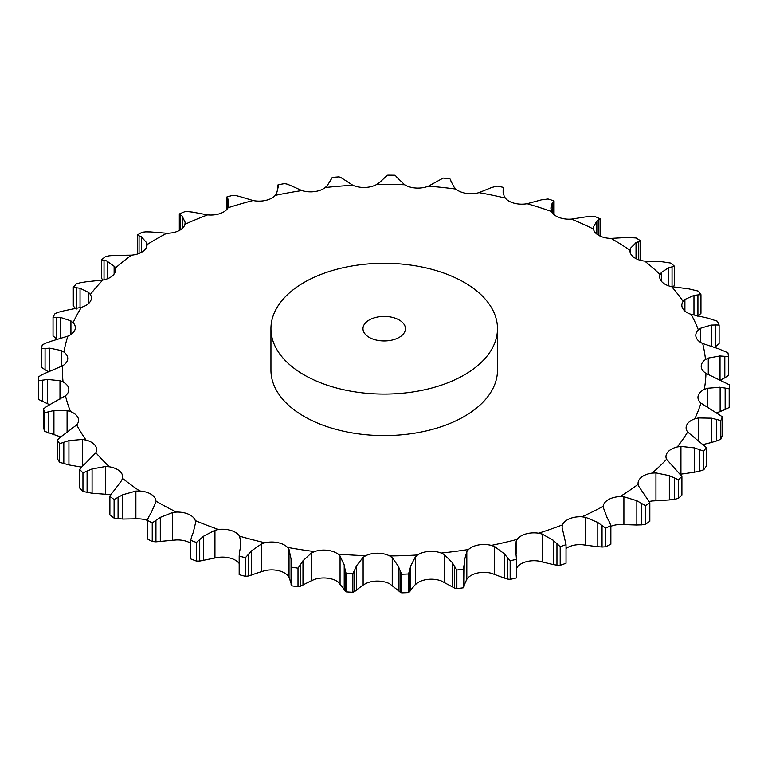 <?xml version="1.0" encoding="UTF-8"?>
<svg xmlns="http://www.w3.org/2000/svg" width="768" height="768" viewBox="0 0 768 768"><rect width="100%" height="100%" fill="white"/><g stroke="black" fill="none" stroke-linecap="round" stroke-linejoin="round"><path stroke-width="1.15" d="M645.408 524.285L645.408 505.67L641.491 503.366L641.491 524.87L645.408 524.285A345.83 199.661 0 0 0 649.834 521.29L649.834 502.675L638.918 486.557L638.15 484.32A18.125 10.464 0 0 1 638.064 483.312A18.125 10.464 0 0 1 641.482 477.197A18.125 10.464 0 0 1 652.118 473.117A321.802 185.789 0 0 0 666.566 459.322A18.125 10.464 0 0 1 665.971 456.662A18.125 10.464 0 0 1 667.882 451.987A18.125 10.464 0 0 1 677.251 446.966A321.802 185.789 0 0 0 687.677 432.019A18.125 10.464 0 0 1 686.112 427.766A18.125 10.464 0 0 1 686.928 424.656A18.125 10.464 0 0 1 694.79 418.838A321.802 185.789 0 0 0 700.925 403.114A18.125 10.464 0 0 1 697.968 397.382A18.125 10.464 0 0 1 698.141 395.914A18.125 10.464 0 0 1 704.285 389.443A321.802 185.789 0 0 0 705.965 373.354A18.125 10.464 0 0 1 701.222 366.509A18.125 10.464 0 0 1 701.222 366.298A18.125 10.464 0 0 1 705.485 359.549A321.802 185.789 0 0 0 702.682 343.517A18.125 10.464 0 0 1 696.096 337.19A18.125 10.464 0 0 1 695.798 335.309A18.125 10.464 0 0 1 698.371 329.933A321.802 185.789 0 0 0 691.142 314.362A18.125 10.464 0 0 1 682.886 308.736A18.125 10.464 0 0 1 681.84 305.222A18.125 10.464 0 0 1 683.117 301.363A321.802 185.789 0 0 0 671.654 286.666A18.125 10.464 0 0 1 661.949 281.875A18.125 10.464 0 0 1 659.693 276.826A18.125 10.464 0 0 1 660.125 274.57A321.802 185.789 0 0 0 644.726 261.12A18.125 10.464 0 0 1 633.811 257.29A18.125 10.464 0 0 1 629.952 250.838A18.125 10.464 0 0 1 629.981 250.253A321.802 185.789 0 0 0 611.05 238.406A18.125 10.464 0 0 1 599.213 235.642A18.125 10.464 0 0 1 593.472 229.046A321.802 185.789 0 0 0 571.498 219.11A18.125 10.464 0 0 1 559.037 217.469A18.125 10.464 0 0 1 551.549 211.498A321.802 185.789 0 0 0 527.098 203.722A18.125 10.464 0 0 1 514.349 203.261A18.125 10.464 0 0 1 505.286 198.058A321.802 185.789 0 0 0 478.992 192.643A18.125 10.464 0 0 1 466.282 193.363A18.125 10.464 0 0 1 455.894 189.072A321.802 185.789 0 0 0 428.429 186.163A18.125 10.464 0 0 1 416.083 188.054A18.125 10.464 0 0 1 404.64 184.771A321.802 185.789 0 0 0 376.733 184.454A18.125 10.464 0 0 1 365.069 187.459A18.125 10.464 0 0 1 352.858 185.29A321.802 185.789 0 0 0 325.219 187.546A18.125 10.464 0 0 1 314.544 191.606A18.125 10.464 0 0 1 301.891 190.579A321.802 185.789 0 0 0 275.242 195.379A18.125 10.464 0 0 1 265.824 200.371A18.125 10.464 0 0 1 253.056 200.534A321.802 185.789 0 0 0 228.077 207.734A18.125 10.464 0 0 1 220.176 213.533A18.125 10.464 0 0 1 207.619 214.877A321.802 185.789 0 0 0 184.963 224.294A18.125 10.464 0 0 1 178.771 230.746A18.125 10.464 0 0 1 166.752 233.242A321.802 185.789 0 0 0 147.005 244.637A18.125 10.464 0 0 1 147.005 244.8A18.125 10.464 0 0 1 142.694 251.578A18.125 10.464 0 0 1 131.51 255.158A321.802 185.789 0 0 0 115.2 268.234A18.125 10.464 0 0 1 115.478 270.077A18.125 10.464 0 0 1 112.867 275.482A18.125 10.464 0 0 1 102.826 280.051A321.802 185.789 0 0 0 90.355 294.47A18.125 10.464 0 0 1 91.373 297.936A18.125 10.464 0 0 1 90.067 301.843A18.125 10.464 0 0 1 81.427 307.277A321.802 185.789 0 0 0 73.114 322.666A18.125 10.464 0 0 1 75.322 327.667A18.125 10.464 0 0 1 74.88 329.971A18.125 10.464 0 0 1 67.862 336.134A321.802 185.789 0 0 0 63.946 352.09A18.125 10.464 0 0 1 67.747 358.502A18.125 10.464 0 0 1 67.709 359.136A18.125 10.464 0 0 1 62.496 365.875A321.802 185.789 0 0 0 63.062 381.984A18.125 10.464 0 0 1 68.736 388.589A18.125 10.464 0 0 1 68.832 389.645A18.125 10.464 0 0 1 65.462 395.722A321.802 185.789 0 0 0 70.493 411.581A18.125 10.464 0 0 1 77.942 417.571A18.125 10.464 0 0 1 78.557 420.278A18.125 10.464 0 0 1 76.685 424.915A321.802 185.789 0 0 0 86.054 440.093A18.125 10.464 0 0 1 95.069 445.325A18.125 10.464 0 0 1 96.662 449.616A18.125 10.464 0 0 1 95.866 452.688A321.802 185.789 0 0 0 109.344 466.8A18.125 10.464 0 0 1 119.693 471.13A18.125 10.464 0 0 1 122.688 476.899A18.125 10.464 0 0 1 122.525 478.32A321.802 185.789 0 0 0 139.738 491.011A18.125 10.464 0 0 1 151.162 494.323A18.125 10.464 0 0 1 155.952 501.158A321.802 185.789 0 0 0 156.662 501.562A321.802 185.789 0 0 0 176.477 512.083A18.125 10.464 0 0 1 188.669 514.291A18.125 10.464 0 0 1 195.302 520.598A321.802 185.789 0 0 0 218.592 529.488A18.125 10.464 0 0 1 231.235 530.544A18.125 10.464 0 0 1 239.539 536.15A321.802 185.789 0 0 0 264.998 542.765A18.125 10.464 0 0 1 277.766 542.63A18.125 10.464 0 0 1 287.52 547.392A321.802 185.789 0 0 0 314.486 551.568A18.125 10.464 0 0 1 327.053 550.253A18.125 10.464 0 0 1 338.006 554.054A321.802 185.789 0 0 0 365.779 555.677A18.125 10.464 0 0 1 377.827 553.219A18.125 10.464 0 0 1 389.693 555.955A321.802 185.789 0 0 0 417.562 554.986A18.125 10.464 0 0 1 428.765 551.443A18.125 10.464 0 0 1 441.235 553.046A321.802 185.789 0 0 0 468.47 549.504A18.125 10.464 0 0 1 478.541 544.963A18.125 10.464 0 0 1 491.299 545.395A321.802 185.789 0 0 0 517.2 539.376A18.125 10.464 0 0 1 525.878 533.962A18.125 10.464 0 0 1 538.589 533.203A321.802 185.789 0 0 0 562.483 524.87A18.125 10.464 0 0 1 569.549 518.726A18.125 10.464 0 0 1 581.885 516.797A321.802 185.789 0 0 0 603.149 506.352A18.125 10.464 0 0 1 608.419 499.632A18.125 10.464 0 0 1 620.054 496.598A321.802 185.789 0 0 0 638.15 484.32M636.374 525.005L641.962 524.832M641.962 503.654L636.374 500.467M645.408 505.67A345.83 199.661 0 0 0 649.834 502.675M610.867 526.31A18.125 10.464 0 0 1 620.054 524.458L636.845 525.014L636.845 500.717L623.904 496.752L620.054 496.598M497.482 328.685L497.482 370.195A113.27 65.395 180 0 1 427.555 430.608A113.27 65.395 180 0 1 304.118 416.438A113.27 65.395 180 0 1 270.941 370.195L270.941 328.685A113.27 65.395 0 0 0 304.118 374.928A113.27 65.395 0 0 0 427.555 389.107A113.27 65.395 0 0 0 497.482 328.685A113.27 65.395 0 0 0 384.211 263.29A113.27 65.395 0 0 0 270.941 328.685M585.658 545.04L585.658 517.315L597.802 522.442L597.802 546.739L581.885 544.656A18.125 10.464 0 0 0 569.549 546.586A18.125 10.464 0 0 0 566.035 548.506M542.189 561.792L542.189 534.067L553.229 540.278L553.229 564.576L538.589 561.072A18.125 10.464 0 0 0 525.878 561.83A18.125 10.464 0 0 0 517.2 567.235L516.499 568.397M494.63 574.301L494.63 546.576L504.278 553.747L504.278 578.045L491.299 573.254A18.125 10.464 0 0 0 478.541 572.822A18.125 10.464 0 0 0 468.47 577.363L466.819 579.302L466.819 551.578L468.47 549.504M444.211 582.25L444.211 554.515L452.218 562.512L452.218 586.81L441.235 580.906A18.125 10.464 0 0 0 428.765 579.302A18.125 10.464 0 0 0 417.562 582.845L415.373 584.611L415.373 556.877L417.562 554.986M392.237 585.418L392.237 557.683L398.39 566.342L398.39 590.64L389.693 583.814A18.125 10.464 0 0 0 377.827 581.078A18.125 10.464 0 0 0 365.779 583.536L363.12 585.082L363.12 557.347L365.779 555.677M340.061 583.728L340.061 556.003L344.208 565.142L344.208 589.44L338.006 581.914A18.125 10.464 0 0 0 327.053 578.122A18.125 10.464 0 0 0 314.486 579.427L311.414 580.704L311.414 552.97L314.486 551.568M289.027 577.238L289.027 549.504L291.053 558.931L291.053 583.238L289.027 577.238L287.52 575.261A18.125 10.464 0 0 0 277.766 570.49A18.125 10.464 0 0 0 264.998 570.624L261.59 571.594L261.59 543.859L264.998 542.765M239.174 563.482A18.125 10.464 0 0 0 231.235 558.403A18.125 10.464 0 0 0 218.592 557.347L214.944 557.99L214.944 530.256L218.592 529.488M190.694 543.226A18.125 10.464 0 0 0 188.669 542.16A18.125 10.464 0 0 0 176.477 539.942L172.675 540.24L172.675 512.506L176.477 512.083M147.226 520.32A18.125 10.464 0 0 0 139.738 518.87L135.888 518.803L135.888 491.078L139.738 491.011M110.746 494.918A18.125 10.464 0 0 0 109.344 494.669L105.542 494.246L105.542 466.512L109.344 466.8M655.949 500.64L655.949 472.915L669.341 475.651L669.341 499.949L652.118 500.976A18.125 10.464 0 0 0 649.229 501.514M607.2 517.824L603.11 507.043M655.949 472.915L652.118 473.117M610.867 525.619A345.83 199.661 0 0 1 605.674 528.173L602.045 525.504L602.045 547.018L605.674 546.787A345.83 199.661 0 0 0 610.867 544.234L610.867 525.619L609.37 521.904M609.59 522.346L606.979 517.44M585.658 517.315L581.885 516.797M602.467 525.84L597.379 522.163M681.917 476.419A345.83 199.661 0 0 1 678.384 479.789L674.275 477.85L674.275 499.363L678.384 498.403A345.83 199.661 0 0 0 681.917 495.034L681.917 476.419L666.566 459.322M674.774 478.099L668.842 475.45M560.198 546.691L560.198 565.306L556.954 565.219L556.954 543.715L560.198 546.691A345.83 199.661 0 0 0 566.035 544.656L562.022 527.136L562.483 524.87M680.275 474.25L694.454 472.205L694.454 447.898L680.947 446.419L677.251 446.966M542.189 534.067L538.589 533.203M557.328 544.08L552.854 539.952M706.291 447.533A345.83 199.661 0 0 1 703.747 451.19L699.552 449.635L699.552 471.139L703.747 469.795A345.83 199.661 0 0 0 706.291 466.147L706.291 447.533L687.677 432.019M700.061 449.837L693.946 447.754M516.125 553.526L516.125 541.574L517.2 539.376M703.181 444.518L711.533 442.483L711.533 418.186L698.266 417.955L694.79 418.838M516.499 577.728L516.49 559.296A345.83 199.661 0 0 1 510.163 560.765L507.389 557.501L507.389 579.014L510.163 579.379A345.83 199.661 0 0 0 516.49 577.91L516.307 576.931M516.49 577.91L516.49 559.296L515.722 551.088L516.125 541.574M494.63 546.576L491.299 545.395M507.696 557.904L503.962 553.392M722.323 416.765A345.83 199.661 0 0 1 720.826 420.605L716.659 419.443L716.659 440.947L720.826 439.219A345.83 199.661 0 0 0 722.323 435.37L722.323 416.765L700.925 403.114M717.168 419.597L711.014 418.08M716.842 412.733L720.134 411.571L720.134 387.274L707.453 388.253L704.285 389.443M464.016 565.306L463.517 569.155A345.83 199.661 0 0 1 456.864 570.019L454.627 566.525L454.627 588.029L456.864 588.634A345.83 199.661 0 0 0 463.517 587.77L464.256 560.947L466.819 551.578M464.016 586.81L464.256 560.947M444.211 554.515L441.235 553.046M454.867 566.957L451.978 562.138M729.6 384.902A345.83 199.661 0 0 1 729.187 388.838L725.155 388.061L725.155 409.565L729.187 407.453A345.83 199.661 0 0 0 729.6 403.517L729.6 384.902L705.965 373.354M725.654 388.166L719.626 387.216M720.029 379.709L720.029 355.968L708.269 358.08L705.485 359.549M409.651 570.211L408.499 573.984A345.83 199.661 0 0 1 401.683 574.224L400.051 570.547L400.051 592.051L401.683 592.838A345.83 199.661 0 0 0 408.499 592.598L409.651 591.715L409.651 570.211L410.717 565.91L415.373 556.877M392.237 557.683L389.693 555.955M400.214 570.989L398.227 565.949M728.621 356.707L724.819 356.294L724.819 377.798L728.621 375.322L728.621 356.707A345.83 199.661 0 0 0 727.93 352.79L718.79 348.874L702.682 343.517M725.299 356.352L719.558 355.958M711.235 346.176L711.235 325.066L700.685 328.224L698.371 329.933M354.634 570.019L352.848 573.658A345.83 199.661 0 0 1 346.051 573.264L345.062 569.462L345.062 590.966L346.051 591.869A345.83 199.661 0 0 0 352.848 592.272L354.634 591.523L354.634 570.019L356.486 565.853L363.12 557.347M340.061 556.003L338.006 554.054M345.149 569.914L344.122 564.73M719.126 325.046L715.67 324.97L715.67 346.474L719.126 343.661L719.126 325.046A345.83 199.661 0 0 0 717.36 321.235L708.038 318.192L691.142 314.362M716.112 324.979L710.794 325.104M693.974 315.139L693.974 295.392L684.912 299.462L683.117 301.363M300.384 564.73L298.003 568.176A345.83 199.661 0 0 1 291.408 567.158L291.408 585.773A345.83 199.661 0 0 0 298.003 586.79L300.384 586.243L300.384 564.73L302.976 560.774L311.414 552.97M289.027 549.504L287.52 547.392M291.091 563.76L291.053 558.518M671.654 286.666L688.906 288.893L698.16 291.082A345.83 199.661 0 0 1 700.963 294.672L697.93 294.902L697.93 315.782M698.323 294.874L693.571 295.459M668.678 285.859L668.678 267.696L661.344 272.525L660.125 274.57M261.59 571.594L248.294 576L248.294 554.486L245.395 557.693A345.83 199.661 0 0 1 239.174 556.07L239.52 552.211M248.294 554.486L251.568 550.81L261.59 543.859M240.317 547.882L240.874 542.467L239.539 536.15M239.443 552.672L240.394 547.478M644.726 261.12L661.882 261.754L670.829 263.088A345.83 199.661 0 0 1 674.592 266.371L672.058 266.861L672.058 286.742M672.403 266.803L668.342 267.802M636.029 258.653L636.029 242.698L630.605 248.131L629.981 250.253M214.944 557.99L199.728 561.062L199.728 539.558L196.387 542.467A345.83 199.661 0 0 1 190.694 540.288L191.702 536.496M199.728 539.558L203.597 536.208L214.944 530.256M193.296 532.282L195.61 522.586M195.61 522.883L195.302 520.598M191.549 536.938L193.459 531.878M611.05 238.406L627.658 237.466L636.077 237.994A345.83 199.661 0 0 1 640.704 240.883L638.746 241.584L638.746 259.805M639.014 241.498L635.75 242.832M593.482 226.896L593.472 229.046L593.482 226.896L596.851 221.05L596.851 234.106M172.675 540.24L155.942 541.824L155.942 520.32L152.237 522.902A345.83 199.661 0 0 1 147.226 520.224L148.877 516.557M155.942 520.32L160.301 517.354L172.675 512.506M151.229 512.525L155.933 501.994M148.637 516.979L151.469 512.141M598.829 235.43L598.829 219.715L600.163 218.87A345.83 199.661 0 0 0 594.797 216.442L587.136 216.662L571.498 219.11M599.03 219.61L596.65 221.213M552.163 212.563L552.163 203.318L550.867 208.042L551.549 211.498M553.354 213.994L553.354 201.83L554.045 200.89A345.83 199.661 0 0 0 548.064 198.989L541.354 199.872L527.098 203.722M553.478 201.706L552.038 203.491M112.138 492.902L109.891 496.397A345.83 199.661 0 0 0 114.096 499.498L122.813 494.736L135.888 491.078M115.2 489.13L121.603 480.547L122.525 478.32M111.83 493.306L115.507 488.774M503.126 192.758L503.126 189.946L504.077 196.013L505.286 198.058M503.52 187.411L503.51 188.381L503.52 187.411A345.83 199.661 0 0 0 497.088 186.086L491.501 187.555L478.992 192.643M503.549 188.256L503.088 190.128M82.454 466.157L79.661 469.411A345.83 199.661 0 0 0 82.954 472.867L92.083 468.941L105.542 466.512M86.131 462.691L95.866 452.688M82.08 466.531L86.496 462.374M451.008 181.286L454.109 187.162L455.894 189.072M82.406 466.205L82.406 439.459L86.054 440.093M450.566 179.731L449.904 178.79A345.83 199.661 0 0 0 443.194 178.08L428.429 186.163M450.518 179.606L451.056 181.469M60.576 437.011L57.322 439.987A345.83 199.661 0 0 0 59.616 443.693L68.928 440.63L82.406 439.459M64.781 433.91L76.685 424.915M60.154 437.347L65.203 433.632M397.162 177.571L404.64 184.771M67.085 432.336L67.085 410.611L70.493 411.581M395.904 176.093L394.589 175.238A345.83 199.661 0 0 0 387.763 175.162L384.826 177.427M385.392 177.024L378.595 183.456M379.162 182.794L376.733 184.454M395.779 175.968L397.296 177.744M47.088 406.214L43.45 408.864A345.83 199.661 0 0 0 44.678 412.742L53.933 410.534L67.085 410.611M51.706 403.526L65.462 395.722M46.627 406.502L52.176 403.286M342.989 178.886L352.858 185.29M59.981 399.091L59.981 380.717L63.062 381.984M340.944 177.571L339.005 176.87A345.83 199.661 0 0 0 332.246 177.418L330.768 179.894M331.133 179.443L326.774 186.394M327.139 185.693L325.219 187.546M340.742 177.456L343.19 179.05M42.326 374.563L38.4 376.867A345.83 199.661 0 0 0 38.534 380.803L47.501 379.45L59.981 380.717M47.251 372.326L62.496 365.875M41.837 374.813L47.741 372.125M289.872 185.203L301.891 190.579M61.267 366.538L61.267 350.554L63.946 352.09M287.098 184.109L284.592 183.619A345.83 199.661 0 0 0 278.074 184.79L277.901 187.939M278.074 184.79L278.093 187.325M278.237 186.864L276.451 194.093M276.595 193.363L275.242 195.379M286.819 184.022L290.15 185.338M46.416 342.893L42.307 344.813A345.83 199.661 0 0 0 41.347 348.71L49.776 348.173L61.267 350.554M51.514 341.117L67.862 336.134M45.907 343.094L52.022 340.963M239.203 196.368L253.056 200.534M70.925 334.502L70.925 320.899L73.114 322.666M235.776 195.552L232.752 195.322A345.83 199.661 0 0 0 226.646 197.078L228.163 199.546L228.163 207.581M228.096 199.075L228.912 206.362M228.845 205.622L228.077 207.734M235.43 195.494L239.549 196.464M59.261 312L55.075 313.536A345.83 199.661 0 0 0 53.04 317.299L60.72 317.501L70.925 320.899M64.397 310.704L81.427 307.277M58.752 312.154L64.906 310.598M192.288 212.064L207.619 214.877M88.694 303.408L88.694 292.531L90.355 294.47M188.294 211.603L184.848 211.67A345.83 199.661 0 0 0 179.309 213.974L182.275 216.23L182.275 228.442M181.987 215.779L185.395 222.864M185.117 223.488L185.155 222.806M185.117 222.144L184.963 224.294M187.891 211.584L192.691 212.141M80.525 282.701L76.358 283.853A345.83 199.661 0 0 0 73.315 287.376L80.045 288.25L88.694 292.531M85.555 281.875L102.826 280.051M80.016 282.806L86.064 281.818M150.346 231.917L166.752 233.242M114.125 274.042L114.125 266.17L115.2 268.234M145.882 231.84L142.099 232.243A345.83 199.661 0 0 0 137.27 235.037L141.619 236.947L141.619 252.25M141.13 236.534L147.034 243.187M146.544 247.171L146.544 242.496L147.005 244.637M145.44 231.859L150.787 231.946M109.651 255.744L105.619 256.512A345.83 199.661 0 0 0 101.635 259.709L107.242 261.168L107.242 278.842M106.56 260.803L114.806 266.794M114.461 255.389L131.51 255.158M109.171 255.811L114.941 255.37M597.379 546.691L602.467 547.018M668.842 499.987L674.774 499.277M560.198 565.306A345.83 199.661 0 0 0 566.035 563.27L566.035 544.656M552.854 564.49L557.328 565.258M693.946 472.282L700.061 471.014M503.962 577.93L507.696 579.082M711.014 442.618L717.168 440.774M467.078 578.582L463.997 585.706M451.978 586.666L454.867 588.134M719.626 411.754L725.654 409.344M415.843 583.92L410.246 590.64M410.717 565.91L410.717 590.218L409.651 591.715M398.227 590.477L400.214 592.166M720.586 380.006L724.819 377.798M363.782 584.438L355.824 590.525M356.486 565.853L356.486 590.16L354.634 591.523M344.122 589.267L345.149 591.091M714.547 347.251L715.67 346.474M311.414 580.704L300.384 586.243M291.053 583.056L291.091 584.938M697.93 316.406L700.963 313.286L700.963 294.672M248.294 576L245.395 576.298A345.83 199.661 0 0 1 239.174 574.685L239.174 556.07M673.219 286.954L674.592 284.986L674.592 266.371M199.728 561.062L196.387 561.082A345.83 199.661 0 0 1 190.694 558.902L190.694 540.288M640.33 260.294L640.704 240.883M155.942 541.824L152.237 541.507A345.83 199.661 0 0 1 147.226 538.838L147.226 520.224M135.888 518.803L122.813 519.034L114.096 518.112A345.83 199.661 0 0 1 109.891 515.011L109.891 496.397M105.542 494.246L92.083 493.238L82.954 491.482A345.83 199.661 0 0 1 79.661 488.026L79.661 469.411M81.542 467.117L68.928 464.928L59.616 462.307A345.83 199.661 0 0 1 57.322 458.602L57.322 439.987M60.672 436.934L44.678 431.357A345.83 199.661 0 0 1 43.45 427.478L43.45 408.864M49.584 404.707L38.534 399.418A345.83 199.661 0 0 1 38.4 395.482L38.4 376.867M48.461 371.827L41.347 367.325L41.347 348.71M57.197 339.427L53.04 335.914L53.04 317.299M76.224 309.178L73.315 305.99L73.315 287.376M137.434 254.035L137.27 235.037M102.739 280.061L101.635 278.323L101.635 259.709M605.674 528.173L605.674 546.787M678.384 479.789L678.384 498.403M703.747 451.19L703.747 469.795M510.163 560.765L510.163 579.379M720.826 420.605L720.826 439.219M456.864 570.019L456.864 588.634M463.517 569.155L463.517 587.77M729.187 388.838L729.187 407.453M401.683 574.224L401.683 592.838M408.499 573.984L408.499 592.598M346.051 573.264L346.051 591.869M352.848 573.658L352.848 592.272M302.976 585.082L302.976 560.774M291.408 567.158L291.408 585.773M298.003 568.176L298.003 586.79M251.568 575.107L251.568 550.81M245.395 557.693L245.395 576.298M203.597 560.506L203.597 536.208M196.387 542.467L196.387 561.082M160.301 541.651L160.301 517.354M152.237 522.902L152.237 541.507M600.163 218.87L600.163 236.112M122.813 519.034L122.813 494.736M554.045 200.89L554.045 214.618M114.096 499.498L114.096 518.112M118.07 518.784L118.07 497.28M92.083 493.238L92.083 468.941M82.954 472.867L82.954 491.482M87.091 492.528L87.091 471.024M68.928 464.928L68.928 440.63M59.616 443.693L59.616 462.307M63.811 463.747L63.811 442.243M53.933 434.842L53.933 410.534M44.678 412.742L44.678 431.357M48.816 433.181L48.816 411.677M47.501 403.747L47.501 379.45M38.534 380.803L38.534 399.418M42.518 401.626L42.518 380.122M49.776 371.299L49.776 348.173M45.072 369.898L45.072 348.384M60.72 338.419L60.72 317.501M226.646 197.078L226.646 209.645M227.165 209.069L227.165 198.038M56.4 338.813L56.4 317.299M80.045 307.642L80.045 288.25M179.309 213.974L179.309 230.477M180.48 229.795L180.48 214.848M76.224 308.429L76.224 287.674M139.075 253.45L139.075 235.776M104.026 279.802L104.026 260.256M369.197 337.363A21.235 12.259 0 0 0 392.342 340.013A21.235 12.259 0 0 0 405.446 328.685A21.235 12.259 0 0 0 384.211 316.426A21.235 12.259 0 0 0 362.976 328.685A21.235 12.259 0 0 0 369.197 337.363M623.904 524.477L623.904 496.752M680.947 474.154L680.947 446.419M698.266 440.582L698.266 417.955M707.453 407.002L707.453 388.253M708.269 374.621L708.269 358.08M700.685 342.451L700.685 328.224M684.912 311.05L684.912 299.462M661.344 281.184L661.344 272.525M240.451 547.123L240.451 538.368M630.605 253.613L630.605 248.131M503.51 194.4L503.51 188.381M503.587 187.853L503.587 194.659M277.901 185.51L277.901 187.968"/></g></svg>
